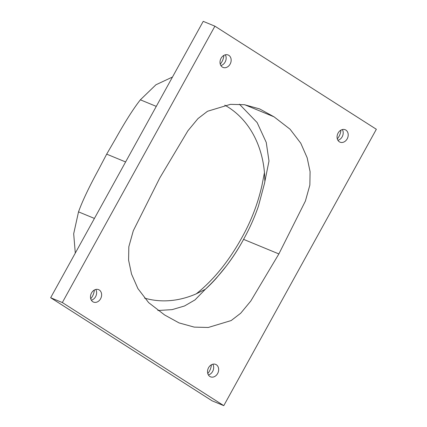 <?xml version="1.0" encoding="UTF-8"?>
<svg xmlns="http://www.w3.org/2000/svg" width="427" height="427" viewBox="0 0 427 427"><rect width="100%" height="100%" fill="white"/><g stroke="black" fill="none" stroke-linecap="round" stroke-linejoin="round"><path stroke-width="0.64" d="M172.476 77.041L155.94 84.765L140.371 99.817C133.518 108.522 125.276 121.481 115.637 138.695L106.686 154.142L98.413 169.893C88.976 187.234 82.342 201.224 78.52 211.861L73.684 233.772L75.296 253.078M157.83 310.52L172.172 309.623L184.512 305.983L195.022 299.893L205.366 289.25C220.7 274.748 233.436 258.116 243.577 239.36C249.528 228.632 254.471 217.605 258.404 206.284L264.607 183.007L264.879 181.438L264.457 172.577A104.887 83.543 112.4 0 0 228.413 107.316A104.887 83.543 112.4 0 0 224.778 105.154M225.301 54.811A6.725 5.359 -67.6 0 1 220.871 65.539M228.829 55.345A6.725 5.359 -67.6 0 1 230.345 63.687A6.725 5.359 -67.6 0 1 223.022 67.423A6.725 5.359 -67.6 0 1 222.35 67.076A6.725 5.359 -67.6 0 1 220.828 58.734A6.725 5.359 -67.6 0 1 228.157 54.992A6.725 5.359 -67.6 0 1 228.829 55.345M95.765 289.469A6.725 5.359 -67.6 0 1 91.335 300.197M99.288 290.002A6.725 5.359 -67.6 0 1 100.809 298.345A6.725 5.359 -67.6 0 1 93.486 302.081A6.725 5.359 -67.6 0 1 92.814 301.734A6.725 5.359 -67.6 0 1 91.293 293.392A6.725 5.359 -67.6 0 1 98.616 289.65A6.725 5.359 -67.6 0 1 99.288 290.002M212.811 364.22A6.725 5.359 -67.6 0 1 208.381 374.949M216.334 364.749A6.725 5.359 -67.6 0 1 217.855 373.091A6.725 5.359 -67.6 0 1 210.532 376.833A6.725 5.359 -67.6 0 1 209.86 376.481A6.725 5.359 -67.6 0 1 208.339 368.138A6.725 5.359 -67.6 0 1 215.662 364.396A6.725 5.359 -67.6 0 1 216.334 364.749M342.347 129.562A6.725 5.359 -67.6 0 1 337.917 140.291M345.875 130.091A6.725 5.359 -67.6 0 1 347.391 138.433A6.725 5.359 -67.6 0 1 340.068 142.175A6.725 5.359 -67.6 0 1 339.396 141.823A6.725 5.359 -67.6 0 1 337.88 133.48A6.725 5.359 -67.6 0 1 345.203 129.739A6.725 5.359 -67.6 0 1 345.875 130.091M220.257 64.103A12.031 9.581 112.4 0 0 223.849 55.398M90.716 298.761A12.031 9.581 112.4 0 0 94.314 290.056M207.768 373.508A12.031 9.581 112.4 0 0 211.36 364.802M337.303 138.85A12.031 9.581 112.4 0 0 340.895 130.144M62.337 302.551L214.904 26.175L203.22 21.35L50.653 297.726L212.096 400.825L223.78 405.65L62.337 302.551L50.653 297.726M214.904 26.175L376.347 129.274L223.78 405.65M159.81 177.894L187.896 130.795L197.984 118.594L207.517 111.271L230.425 104.353L244.409 104.7L259.627 108.912L274.038 116.833L290.05 129.2L300.784 143.232L307.157 157.766L310.087 171.659L309.858 185.083L305.401 201.042L278.874 253.932L250.793 301.03L240.7 313.231L231.172 320.554L208.264 327.472L194.274 327.119L179.057 322.913L164.651 314.993L148.639 302.626L137.905 288.593L131.527 274.059L128.596 260.166L128.831 246.737L133.288 230.783L159.81 177.894M144.54 298.099A104.887 83.543 112.4 0 0 196.26 293.84L205.382 289.255C208.936 286.063 212.619 282.338 216.436 278.073L226.417 265.909C232.88 257.316 238.608 248.466 243.593 239.366L278.874 253.932M274.038 116.833L244.783 104.759M264.879 181.438L268.989 161.048L266.245 142.415L257.134 122.565L239.419 104.199M196.26 293.84C215.288 278.634 230.174 258.709 241.767 237.823C251.252 220.94 258.031 203.257 262.093 184.774L264.457 172.577M93.828 290.36L94.244 290.819M140.371 99.817L156.277 106.382M78.52 211.861L94.426 218.427M106.686 154.142L125.602 161.95"/></g></svg>
